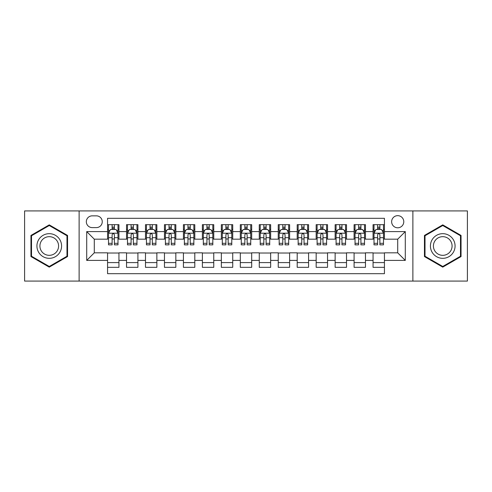 <?xml version="1.0" encoding="UTF-8"?>
<svg xmlns="http://www.w3.org/2000/svg" width="492" height="492" viewBox="0 0 492 492"><rect width="100%" height="100%" fill="white"/><g stroke="black" fill="none" stroke-linecap="round" stroke-linejoin="round"><path stroke-width="0.74" d="M397.708 215.656A6.07 6.07 0 0 0 391.638 221.726A6.07 6.07 0 0 0 397.708 227.796A6.07 6.07 0 0 0 403.778 221.726A6.07 6.07 0 0 0 397.708 215.656M412.88 281.08L467.4 281.08L467.4 210.92L412.88 210.92L412.88 281.08L79.12 281.08L79.12 210.92L24.6 210.92L24.6 281.08L79.12 281.08M384.437 224.666L373.059 224.666L373.059 231.591L365.47 231.591L365.47 239.173L373.059 239.173L373.059 231.591M365.47 231.591L365.47 224.666L354.092 224.666L354.092 231.591L346.509 231.591L346.509 239.173L354.092 239.173L354.092 231.591M346.509 231.591L346.509 224.666L335.132 224.666L335.132 231.591L327.543 231.591L327.543 239.173L335.132 239.173L335.132 231.591M327.543 231.591L327.543 224.666L316.165 224.666L316.165 231.591L308.582 231.591L308.582 239.173L316.165 239.173L316.165 231.591M308.582 231.591L308.582 224.666L297.199 224.666L297.199 231.591L289.616 231.591L289.616 239.173L297.199 239.173L297.199 231.591M289.616 231.591L289.616 224.666L278.238 224.666L278.238 231.591L270.655 231.591L270.655 239.173L278.238 239.173L278.238 231.591M270.655 231.591L270.655 224.666L259.272 224.666L259.272 231.591L251.689 231.591L251.689 239.173L259.272 239.173L259.272 231.591M251.689 231.591L251.689 224.666L240.311 224.666L240.311 231.591L232.728 231.591L232.728 239.173L240.311 239.173L240.311 231.591M232.728 231.591L232.728 224.666L221.345 224.666L221.345 231.591L213.762 231.591L213.762 239.173L221.345 239.173L221.345 231.591M213.762 231.591L213.762 224.666L202.384 224.666L202.384 231.591L194.801 231.591L194.801 239.173L202.384 239.173L202.384 231.591M194.801 231.591L194.801 224.666L183.418 224.666L183.418 231.591L175.835 231.591L175.835 239.173L183.418 239.173L183.418 231.591M175.835 231.591L175.835 224.666L164.457 224.666L164.457 231.591L156.868 231.591L156.868 239.173L164.457 239.173L164.457 231.591M156.868 231.591L156.868 224.666L145.491 224.666L145.491 231.591L137.908 231.591L137.908 239.173L145.491 239.173L145.491 231.591M137.908 231.591L137.908 224.666L126.53 224.666L126.53 239.173L118.941 239.173L118.941 224.666L107.564 224.666M107.564 267.334L118.941 267.334L118.941 252.827L126.53 252.827L126.53 267.334L137.908 267.334L137.908 252.827L145.491 252.827L145.491 260.409L137.908 260.409M145.491 260.409L145.491 267.334L156.868 267.334L156.868 252.827L164.457 252.827L164.457 260.409L156.868 260.409M164.457 260.409L164.457 267.334L175.835 267.334L175.835 252.827L183.418 252.827L183.418 260.409L175.835 260.409M183.418 260.409L183.418 267.334L194.801 267.334L194.801 252.827L202.384 252.827L202.384 260.409L194.801 260.409M202.384 260.409L202.384 267.334L213.762 267.334L213.762 252.827L221.345 252.827L221.345 260.409L213.762 260.409M221.345 260.409L221.345 267.334L232.728 267.334L232.728 252.827L240.311 252.827L240.311 260.409L232.728 260.409M240.311 260.409L240.311 267.334L251.689 267.334L251.689 252.827L259.272 252.827L259.272 260.409L251.689 260.409M259.272 260.409L259.272 267.334L270.655 267.334L270.655 252.827L278.238 252.827L278.238 260.409L270.655 260.409M278.238 260.409L278.238 267.334L289.616 267.334L289.616 252.827L297.199 252.827L297.199 260.409L289.616 260.409M297.199 260.409L297.199 267.334L308.582 267.334L308.582 252.827L316.165 252.827L316.165 260.409L308.582 260.409M316.165 260.409L316.165 267.334L327.543 267.334L327.543 252.827L335.132 252.827L335.132 260.409L327.543 260.409M335.132 260.409L335.132 267.334L346.509 267.334L346.509 252.827L354.092 252.827L354.092 260.409L346.509 260.409M354.092 260.409L354.092 267.334L365.47 267.334L365.47 252.827L373.059 252.827L373.059 260.409L365.47 260.409M92.207 227.605L96.377 227.605A5.879 5.879 0 0 0 102.256 221.726A5.879 5.879 0 0 0 96.377 215.847L92.207 215.847A5.879 5.879 0 0 0 86.328 221.726A5.879 5.879 0 0 0 92.207 227.605M412.88 210.92L79.12 210.92M384.437 231.591L384.437 218.313L107.564 218.313L107.564 239.173L94.292 239.173L94.292 252.827L107.564 252.827L107.564 273.687L384.437 273.687L384.437 252.827L397.708 252.827L397.708 239.173L384.437 239.173L384.437 231.591L405.291 231.591L405.291 260.409L384.437 260.409M107.564 260.409L86.709 260.409L86.709 231.591L107.564 231.591M373.059 260.409L373.059 267.334L384.437 267.334M107.564 229.407L108.517 229.407M112.115 229.407L114.39 229.407M117.994 229.407L118.941 229.407M107.564 238.983L108.517 238.983M112.115 238.983L114.39 238.983M117.994 238.983L118.941 238.983M107.564 253.017L118.941 253.017M107.564 262.593L118.941 262.593M126.53 238.983L127.477 238.983M131.081 238.983L133.357 238.983M136.96 238.983L137.908 238.983M126.53 229.407L127.477 229.407M131.081 229.407L133.357 229.407M136.96 229.407L137.908 229.407M126.53 253.017L137.908 253.017M126.53 262.593L137.908 262.593M145.491 253.017L156.868 253.017M145.491 262.593L156.868 262.593M145.491 229.407L146.444 229.407M150.042 229.407L152.317 229.407M155.921 229.407L156.868 229.407M145.491 238.983L146.444 238.983M150.042 238.983L152.317 238.983M155.921 238.983L156.868 238.983M164.457 253.017L175.835 253.017M164.457 262.593L175.835 262.593M164.457 229.407L165.404 229.407M169.008 229.407L171.284 229.407M174.888 229.407L175.835 229.407M164.457 238.983L165.404 238.983M169.008 238.983L171.284 238.983M174.888 238.983L175.835 238.983M183.418 253.017L194.801 253.017M183.418 262.593L194.801 262.593M183.418 229.407L184.371 229.407M187.969 229.407L190.244 229.407M193.848 229.407L194.801 229.407M183.418 238.983L184.371 238.983M187.969 238.983L190.244 238.983M193.848 238.983L194.801 238.983M202.384 253.017L213.762 253.017M202.384 262.593L213.762 262.593M202.384 229.407L203.331 229.407M206.935 229.407L209.211 229.407M212.815 229.407L213.762 229.407M202.384 238.983L203.331 238.983M206.935 238.983L209.211 238.983M212.815 238.983L213.762 238.983M221.345 253.017L232.728 253.017M221.345 262.593L232.728 262.593M221.345 229.407L222.298 229.407M225.896 229.407L228.171 229.407M231.775 229.407L232.728 229.407M221.345 238.983L222.298 238.983M225.896 238.983L228.171 238.983M231.775 238.983L232.728 238.983M240.311 253.017L251.689 253.017M240.311 262.593L251.689 262.593M240.311 229.407L241.258 229.407M244.862 229.407L247.138 229.407M250.742 229.407L251.689 229.407M240.311 238.983L241.258 238.983M244.862 238.983L247.138 238.983M250.742 238.983L251.689 238.983M259.272 253.017L270.655 253.017M259.272 262.593L270.655 262.593M259.272 229.407L260.225 229.407M263.829 229.407L266.104 229.407M269.702 229.407L270.655 229.407M259.272 238.983L260.225 238.983M263.829 238.983L266.104 238.983M269.702 238.983L270.655 238.983M278.238 253.017L289.616 253.017M278.238 262.593L289.616 262.593M278.238 229.407L279.185 229.407M282.789 229.407L285.065 229.407M288.669 229.407L289.616 229.407M278.238 238.983L279.185 238.983M282.789 238.983L285.065 238.983M288.669 238.983L289.616 238.983M297.199 253.017L308.582 253.017M297.199 262.593L308.582 262.593M297.199 229.407L298.152 229.407M301.756 229.407L304.031 229.407M307.629 229.407L308.582 229.407M297.199 238.983L298.152 238.983M301.756 238.983L304.031 238.983M307.629 238.983L308.582 238.983M316.165 253.017L327.543 253.017M316.165 262.593L327.543 262.593M316.165 229.407L317.112 229.407M320.716 229.407L322.992 229.407M326.596 229.407L327.543 229.407M316.165 238.983L317.112 238.983M320.716 238.983L322.992 238.983M326.596 238.983L327.543 238.983M335.132 253.017L346.509 253.017M335.132 262.593L346.509 262.593M335.132 229.407L336.079 229.407M339.683 229.407L341.958 229.407M345.556 229.407L346.509 229.407M335.132 238.983L336.079 238.983M339.683 238.983L341.958 238.983M345.556 238.983L346.509 238.983M354.092 253.017L365.47 253.017M354.092 262.593L365.47 262.593M354.092 229.407L355.039 229.407M358.643 229.407L360.919 229.407M364.523 229.407L365.47 229.407M354.092 238.983L355.039 238.983M358.643 238.983L360.919 238.983M364.523 238.983L365.47 238.983M373.059 253.017L384.437 253.017M373.059 262.593L384.437 262.593M373.059 229.407L374.006 229.407M377.61 229.407L379.886 229.407M383.483 229.407L384.437 229.407M373.059 238.983L374.006 238.983M377.61 238.983L379.886 238.983M383.483 238.983L384.437 238.983M94.292 239.173L86.709 231.591M94.292 252.827L86.709 260.409M405.291 231.591L397.708 239.173M405.291 260.409L397.708 252.827M49.255 267.131L67.552 256.566L67.552 235.434L49.255 224.869L30.953 235.434L30.953 256.566L49.255 267.131M461.047 235.434L442.745 224.869L424.448 235.434L424.448 256.566L442.745 267.131L461.047 256.566L461.047 235.434M114.39 227.132L112.115 227.132M117.994 243.319L114.39 243.319L114.39 244.862L117.994 244.862L117.994 233.294L116.1 229.5L110.411 229.5L108.517 233.294L108.517 244.862L112.115 244.862L112.115 243.319L108.517 243.319M108.517 233.294L108.517 224.666M117.994 233.294L117.994 224.666M112.115 229.5L112.115 224.666M114.39 224.666L114.39 229.5M114.39 243.319L114.39 234.715C113.634 233.257 112.877 233.257 112.115 234.715L112.115 243.319M49.255 233.675A12.325 12.325 0 0 0 36.925 246A12.325 12.325 0 0 0 49.255 258.325A12.325 12.325 0 0 0 61.58 246A12.325 12.325 0 0 0 49.255 233.675M49.255 236.67A9.33 9.33 0 0 0 39.92 246A9.33 9.33 0 0 0 49.255 255.33A9.33 9.33 0 0 0 58.585 246A9.33 9.33 0 0 0 49.255 236.67M66.986 256.24L49.255 266.473L31.519 256.24L31.519 235.76L49.255 225.527L66.986 235.76L66.986 256.24M432.074 239.838A12.325 12.325 0 0 0 436.582 256.676A12.325 12.325 0 0 0 453.421 252.162A12.325 12.325 0 0 0 448.913 235.324A12.325 12.325 0 0 0 432.074 239.838M434.664 241.332A9.33 9.33 0 0 0 438.083 254.081A9.33 9.33 0 0 0 450.832 250.668A9.33 9.33 0 0 0 447.412 237.919A9.33 9.33 0 0 0 434.664 241.332M460.481 235.76L460.481 256.24L442.745 266.473L425.014 256.24L425.014 235.76L442.745 225.527L460.481 235.76M133.357 227.132L131.081 227.132M136.96 243.319L133.357 243.319L133.357 244.862L136.96 244.862L136.96 233.294L135.06 229.5L129.371 229.5L127.477 233.294L127.477 244.862L131.081 244.862L131.081 243.319L127.477 243.319M127.477 233.294L127.477 224.666M136.96 233.294L136.96 224.666M131.081 229.5L131.081 224.666M133.357 224.666L133.357 229.5M133.357 243.319L133.357 234.715C132.6 233.257 131.838 233.257 131.081 234.715L131.081 243.319M152.317 227.132L150.042 227.132M155.921 243.319L152.317 243.319L152.317 244.862L155.921 244.862L155.921 233.294L154.027 229.5L148.338 229.5L146.444 233.294L146.444 244.862L150.042 244.862L150.042 243.319L146.444 243.319M146.444 233.294L146.444 224.666M155.921 233.294L155.921 224.666M150.042 229.5L150.042 224.666M152.317 224.666L152.317 229.5M152.317 243.319L152.317 234.715C151.561 233.257 150.804 233.257 150.042 234.715L150.042 243.319M171.284 227.132L169.008 227.132M174.888 243.319L171.284 243.319L171.284 244.862L174.888 244.862L174.888 233.294L172.987 229.5L167.298 229.5L165.404 233.294L165.404 244.862L169.008 244.862L169.008 243.319L165.404 243.319M165.404 233.294L165.404 224.666M174.888 233.294L174.888 224.666M169.008 229.5L169.008 224.666M171.284 224.666L171.284 229.5M171.284 243.319L171.284 234.715C170.527 233.257 169.765 233.257 169.008 234.715L169.008 243.319M190.244 227.132L187.969 227.132M193.848 243.319L190.244 243.319L190.244 244.862L193.848 244.862L193.848 233.294L191.954 229.5L186.265 229.5L184.371 233.294L184.371 244.862L187.969 244.862L187.969 243.319L184.371 243.319M184.371 233.294L184.371 224.666M193.848 233.294L193.848 224.666M187.969 229.5L187.969 224.666M190.244 224.666L190.244 229.5M190.244 243.319L190.244 234.715C189.488 233.257 188.731 233.257 187.969 234.715L187.969 243.319M209.211 227.132L206.935 227.132M212.815 243.319L209.211 243.319L209.211 244.862L212.815 244.862L212.815 233.294L210.92 229.5L205.225 229.5L203.331 233.294L203.331 244.862L206.935 244.862L206.935 243.319L203.331 243.319M203.331 233.294L203.331 224.666M212.815 233.294L212.815 224.666M206.935 229.5L206.935 224.666M209.211 224.666L209.211 229.5M209.211 243.319L209.211 234.715C208.454 233.257 207.692 233.257 206.935 234.715L206.935 243.319M228.171 227.132L225.896 227.132M231.775 243.319L228.171 243.319L228.171 244.862L231.775 244.862L231.775 233.294L229.881 229.5L224.192 229.5L222.298 233.294L222.298 244.862L225.896 244.862L225.896 243.319L222.298 243.319M222.298 233.294L222.298 224.666M231.775 233.294L231.775 224.666M225.896 229.5L225.896 224.666M228.171 224.666L228.171 229.5M228.171 243.319L228.171 234.715C227.415 233.257 226.658 233.257 225.896 234.715L225.896 243.319M247.138 227.132L244.862 227.132M250.742 243.319L247.138 243.319L247.138 244.862L250.742 244.862L250.742 233.294L248.847 229.5L243.153 229.5L241.258 233.294L241.258 244.862L244.862 244.862L244.862 243.319L241.258 243.319M241.258 233.294L241.258 224.666M250.742 233.294L250.742 224.666M244.862 229.5L244.862 224.666M247.138 224.666L247.138 229.5M247.138 243.319L247.138 234.715C246.381 233.257 245.619 233.257 244.862 234.715L244.862 243.319M266.104 227.132L263.829 227.132M269.702 243.319L266.104 243.319L266.104 244.862L269.702 244.862L269.702 233.294L267.808 229.5L262.119 229.5L260.225 233.294L260.225 244.862L263.829 244.862L263.829 243.319L260.225 243.319M260.225 233.294L260.225 224.666M269.702 233.294L269.702 224.666M263.829 229.5L263.829 224.666M266.104 224.666L266.104 229.5M266.104 243.319L266.104 234.715C265.342 233.257 264.585 233.257 263.829 234.715L263.829 243.319M285.065 227.132L282.789 227.132M288.669 243.319L285.065 243.319L285.065 244.862L288.669 244.862L288.669 233.294L286.774 229.5L281.08 229.5L279.185 233.294L279.185 244.862L282.789 244.862L282.789 243.319L279.185 243.319M279.185 233.294L279.185 224.666M288.669 233.294L288.669 224.666M282.789 229.5L282.789 224.666M285.065 224.666L285.065 229.5M285.065 243.319L285.065 234.715C284.308 233.257 283.552 233.257 282.789 234.715L282.789 243.319M304.031 227.132L301.756 227.132M307.629 243.319L304.031 243.319L304.031 244.862L307.629 244.862L307.629 233.294L305.735 229.5L300.046 229.5L298.152 233.294L298.152 244.862L301.756 244.862L301.756 243.319L298.152 243.319M298.152 233.294L298.152 224.666M307.629 233.294L307.629 224.666M301.756 229.5L301.756 224.666M304.031 224.666L304.031 229.5M304.031 243.319L304.031 234.715C303.269 233.257 302.512 233.257 301.756 234.715L301.756 243.319M322.992 227.132L320.716 227.132M326.596 243.319L322.992 243.319L322.992 244.862L326.596 244.862L326.596 233.294L324.702 229.5L319.013 229.5L317.112 233.294L317.112 244.862L320.716 244.862L320.716 243.319L317.112 243.319M317.112 233.294L317.112 224.666M326.596 233.294L326.596 224.666M320.716 229.5L320.716 224.666M322.992 224.666L322.992 229.5M322.992 243.319L322.992 234.715C322.235 233.257 321.479 233.257 320.716 234.715L320.716 243.319M341.958 227.132L339.683 227.132M345.556 243.319L341.958 243.319L341.958 244.862L345.556 244.862L345.556 233.294L343.662 229.5L337.973 229.5L336.079 233.294L336.079 244.862L339.683 244.862L339.683 243.319L336.079 243.319M336.079 233.294L336.079 224.666M345.556 233.294L345.556 224.666M339.683 229.5L339.683 224.666M341.958 224.666L341.958 229.5M341.958 243.319L341.958 234.715C341.196 233.257 340.439 233.257 339.683 234.715L339.683 243.319M360.919 227.132L358.643 227.132M364.523 243.319L360.919 243.319L360.919 244.862L364.523 244.862L364.523 233.294L362.629 229.5L356.94 229.5L355.039 233.294L355.039 244.862L358.643 244.862L358.643 243.319L355.039 243.319M355.039 233.294L355.039 224.666M364.523 233.294L364.523 224.666M358.643 229.5L358.643 224.666M360.919 224.666L360.919 229.5M360.919 243.319L360.919 234.715C360.162 233.257 359.406 233.257 358.643 234.715L358.643 243.319M379.886 227.132L377.61 227.132M383.483 243.319L379.886 243.319L379.886 244.862L383.483 244.862L383.483 233.294L381.589 229.5L375.9 229.5L374.006 233.294L374.006 244.862L377.61 244.862L377.61 243.319L374.006 243.319M374.006 233.294L374.006 224.666M383.483 233.294L383.483 224.666M377.61 229.5L377.61 224.666M379.886 224.666L379.886 229.5M379.886 243.319L379.886 234.715C379.123 233.257 378.366 233.257 377.61 234.715L377.61 243.319M126.53 260.409L118.941 260.409M126.53 231.591L118.941 231.591M117.951 233.202L108.56 233.202M108.517 230.545L109.888 230.545M116.622 230.545L117.994 230.545M112.115 237.691L108.517 237.691M117.994 237.691L114.39 237.691M114.39 228.337L112.115 228.337M136.911 233.202L127.526 233.202M127.477 230.545L128.855 230.545M135.583 230.545L136.96 230.545M131.081 237.691L127.477 237.691M136.96 237.691L133.357 237.691M133.357 228.337L131.081 228.337M155.878 233.202L146.487 233.202M146.444 230.545L147.815 230.545M154.549 230.545L155.921 230.545M150.042 237.691L146.444 237.691M155.921 237.691L152.317 237.691M152.317 228.337L150.042 228.337M174.838 233.202L165.453 233.202M165.404 230.545L166.782 230.545M173.51 230.545L174.888 230.545M169.008 237.691L165.404 237.691M174.888 237.691L171.284 237.691M171.284 228.337L169.008 228.337M193.805 233.202L184.414 233.202M184.371 230.545L185.742 230.545M192.477 230.545L193.848 230.545M187.969 237.691L184.371 237.691M193.848 237.691L190.244 237.691M190.244 228.337L187.969 228.337M212.765 233.202L203.38 233.202M203.331 230.545L204.709 230.545M211.437 230.545L212.815 230.545M206.935 237.691L203.331 237.691M212.815 237.691L209.211 237.691M209.211 228.337L206.935 228.337M231.732 233.202L222.341 233.202M222.298 230.545L223.669 230.545M230.404 230.545L231.775 230.545M225.896 237.691L222.298 237.691M231.775 237.691L228.171 237.691M228.171 228.337L225.896 228.337M250.692 233.202L241.308 233.202M241.258 230.545L242.636 230.545M249.364 230.545L250.742 230.545M244.862 237.691L241.258 237.691M250.742 237.691L247.138 237.691M247.138 228.337L244.862 228.337M269.659 233.202L260.268 233.202M260.225 230.545L261.596 230.545M268.331 230.545L269.702 230.545M263.829 237.691L260.225 237.691M269.702 237.691L266.104 237.691M266.104 228.337L263.829 228.337M288.62 233.202L279.235 233.202M279.185 230.545L280.563 230.545M287.291 230.545L288.669 230.545M282.789 237.691L279.185 237.691M288.669 237.691L285.065 237.691M285.065 228.337L282.789 228.337M307.586 233.202L298.195 233.202M298.152 230.545L299.523 230.545M306.258 230.545L307.629 230.545M301.756 237.691L298.152 237.691M307.629 237.691L304.031 237.691M304.031 228.337L301.756 228.337M326.547 233.202L317.162 233.202M317.112 230.545L318.49 230.545M325.218 230.545L326.596 230.545M320.716 237.691L317.112 237.691M326.596 237.691L322.992 237.691M322.992 228.337L320.716 228.337M345.513 233.202L336.122 233.202M336.079 230.545L337.451 230.545M344.185 230.545L345.556 230.545M339.683 237.691L336.079 237.691M345.556 237.691L341.958 237.691M341.958 228.337L339.683 228.337M364.474 233.202L355.089 233.202M355.039 230.545L356.417 230.545M363.145 230.545L364.523 230.545M358.643 237.691L355.039 237.691M364.523 237.691L360.919 237.691M360.919 228.337L358.643 228.337M383.44 233.202L374.049 233.202M374.006 230.545L375.378 230.545M382.112 230.545L383.483 230.545M377.61 237.691L374.006 237.691M383.483 237.691L379.886 237.691M379.886 228.337L377.61 228.337"/></g></svg>
